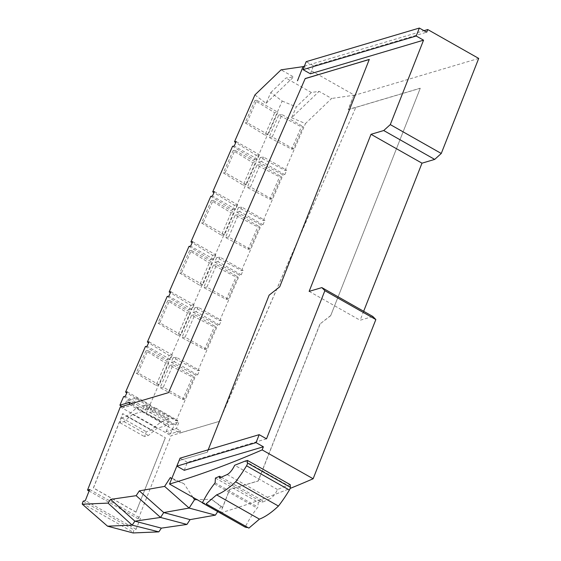 <?xml version="1.0" encoding="UTF-8"?>
<svg xmlns="http://www.w3.org/2000/svg" width="561" height="561" viewBox="0 0 561 561"><rect width="100%" height="100%" fill="white"/><g stroke="black" fill="none" stroke-linecap="round" stroke-linejoin="round"><path stroke-width="0.42" stroke-dasharray="2.81 2.1" d="M156.007 385.379L159.226 384.916L168.952 362.567L165.733 363.03L145.958 350.814L136.232 373.163L156.007 385.379L165.733 363.03M159.226 384.916L138.027 372.911L147.753 350.555L168.952 362.567M177.795 335.317L181.014 334.854L190.74 312.505L187.521 312.968L167.746 300.752L158.02 323.101L177.795 335.317L187.521 312.968M181.014 334.854L159.808 322.848L169.534 300.493L190.74 312.505M199.583 285.254L202.802 284.792L212.528 262.443L209.309 262.906L189.534 250.69L179.808 273.046L199.583 285.254L209.309 262.906M202.802 284.792L181.596 272.786L191.322 250.43L212.528 262.443M221.371 235.192L224.589 234.729L234.316 212.381L231.097 212.843L211.322 200.628L201.595 222.983L221.371 235.192L231.097 212.843M224.589 234.729L203.384 222.724L213.11 200.375L234.316 212.381M243.158 185.137L246.377 184.667L256.104 162.318L252.885 162.781L233.11 150.565L223.383 172.921L243.158 185.137L252.885 162.781M246.377 184.667L225.171 172.662L234.898 150.313L256.104 162.318M264.946 135.075L268.158 134.605L277.884 112.256L274.673 112.719L254.897 100.51L245.171 122.859L264.946 135.075L274.673 112.719M268.158 134.605L246.959 122.6L256.686 100.251L277.884 112.256M182.718 399.495L184.506 399.236L194.232 376.887L192.444 377.146L169.815 365.344L160.088 387.693L182.718 399.495L192.444 377.146M184.506 399.236L163.307 387.223L173.033 364.874L194.232 376.887M204.506 349.433L206.294 349.173L216.02 326.825L214.232 327.084L191.603 315.282L181.876 337.631L204.506 349.433L214.232 327.084M206.294 349.173L185.095 337.161L194.821 314.812L216.02 326.825M226.293 299.371L228.082 299.111L237.808 276.762L236.02 277.022L213.39 265.22L203.664 287.569L226.293 299.371L236.02 277.022M228.082 299.111L206.876 287.099L216.602 264.75L237.808 276.762M248.081 249.308L249.869 249.049L259.596 226.7L257.808 226.96L235.171 215.158L225.445 237.506L248.081 249.308L257.808 226.96M249.869 249.049L228.664 237.037L238.39 214.688L259.596 226.7M269.869 199.246L271.657 198.987L281.384 176.638L279.595 176.897L256.959 165.095L247.233 187.444L269.869 199.246L279.595 176.897M271.657 198.987L250.451 186.974L260.178 164.625L281.384 176.638M291.65 149.184L293.445 148.924L303.171 126.576L301.376 126.835L278.747 115.033L269.021 137.382L291.65 149.184L301.376 126.835M293.445 148.924L272.239 136.912L281.966 114.563L303.171 126.576M132.62 414.425L123.939 421.599L120.026 422.763L121.87 417.917L126.688 416.276L136.688 407.875L143.623 405.505L168.09 419.369L161.161 421.732L151.154 430.133L146.337 431.781L144.493 436.626L148.413 435.462L157.094 428.281L166.666 425.441L169.191 419.039L144.724 405.182L142.199 411.578L132.62 414.425L157.094 428.281M136.688 407.875L161.161 421.732M126.688 416.276L151.154 430.133M121.87 417.917L146.337 431.781M120.026 422.763L144.493 436.626M123.939 421.599L148.413 435.462M232.57 146.267L254.245 159.654L256.188 155.187L235.732 142.55M254.245 159.654L257.464 159.191L259.406 154.717L256.188 155.187M210.782 196.329L232.457 209.716L234.4 205.249L213.944 192.612M232.457 209.716L235.676 209.253L237.619 204.779L234.4 205.249M188.994 246.391L210.67 259.778L212.619 255.311L192.157 242.675M210.67 259.778L213.888 259.315L215.831 254.841L212.619 255.311M167.206 296.453L188.882 309.84L190.831 305.373L170.376 292.737M188.882 309.84L192.1 309.377L194.05 304.904L190.831 305.373M145.418 346.516L167.101 359.903L169.043 355.436L148.588 342.799M167.101 359.903L170.313 359.44L172.262 354.966L169.043 355.436M123.63 396.578L145.313 409.965L147.255 405.498L126.8 392.861M145.313 409.965L148.532 409.502L150.474 405.028L147.255 405.498M138.027 372.911L136.232 373.163M145.958 350.814L147.753 350.555M159.808 322.848L158.02 323.101M167.746 300.752L169.534 300.493M181.596 272.786L179.808 273.046M189.534 250.69L191.322 250.43M203.384 222.724L201.595 222.983M211.322 200.628L213.11 200.375M225.171 172.662L223.383 172.921M233.11 150.565L234.898 150.313M246.959 122.6L245.171 122.859M254.897 100.51L256.686 100.251M151.337 407.805L149.387 412.279L174.198 425.21L175.852 424.972L177.795 420.505L176.14 420.743L151.337 407.805L154.556 407.342L177.795 420.505M175.852 424.972L152.606 411.809L154.556 407.342M152.606 411.809L149.387 412.279M173.118 357.743L171.175 362.217L195.985 375.148L197.633 374.909L199.583 370.442L197.928 370.681L173.118 357.743L176.336 357.28L199.583 370.442M197.633 374.909L174.394 361.747L176.336 357.28M174.394 361.747L171.175 362.217M194.905 307.68L192.963 312.154L217.773 325.085L219.421 324.847L221.371 320.38L219.716 320.619L194.905 307.68L198.124 307.218L221.371 320.38M219.421 324.847L196.182 311.685L198.124 307.218M196.182 311.685L192.963 312.154M216.693 257.618L214.751 262.092L239.554 275.023L241.209 274.785L243.151 270.318L241.503 270.556L216.693 257.618L219.912 257.155L243.151 270.318M241.209 274.785L217.97 261.622L219.912 257.155M217.97 261.622L214.751 262.092M238.481 207.556L236.539 212.03L261.342 224.961L262.997 224.723L264.939 220.256L263.291 220.494L238.481 207.556L241.7 207.093L264.939 220.256M262.997 224.723L239.75 211.56L241.7 207.093M239.75 211.56L236.539 212.03M260.269 157.494L258.319 161.968L283.13 174.899L284.785 174.66L286.727 170.193L285.079 170.432L260.269 157.494L263.488 157.031L286.727 170.193M284.785 174.66L261.538 161.498L263.488 157.031M261.538 161.498L258.319 161.968M163.307 387.223L160.088 387.693M169.815 365.344L173.033 364.874M185.095 337.161L181.876 337.631M191.603 315.282L194.821 314.812M206.876 287.099L203.664 287.569M213.39 265.22L216.602 264.75M228.664 237.037L225.445 237.506M235.171 215.158L238.39 214.688M250.451 186.974L247.233 187.444M256.959 165.095L260.178 164.625M272.239 136.912L269.021 137.382M278.747 115.033L281.966 114.563M135.965 512.151L165.369 437.783L122.635 413.681L93.35 488.014L135.965 512.151L165.25 437.818M136.085 512.116L93.477 487.979L122.754 413.646L165.369 437.783M176.413 428.548L180.495 430.862L170.439 433.849L166.063 431.626L176.413 428.548L179.029 421.914L168.994 424.894L146.253 413.345L126.59 400.877L136.618 397.896L179.029 421.914M166.063 431.626L168.994 424.894M129.928 402.223L134.009 404.53L123.658 407.609L121.877 406.48M126.59 400.877L123.658 407.609M134.009 404.53L136.618 397.896M143.623 405.505L144.724 405.182M169.191 419.039L168.09 419.369M142.199 411.578L166.666 425.441M148.532 409.502L125.285 396.339M127.235 391.866L150.474 405.028M170.313 359.44L147.073 346.277M149.016 341.803L172.262 354.966M192.1 309.377L168.861 296.215M170.803 291.741L194.05 304.904M213.888 259.315L190.649 246.153M192.591 241.679L215.831 254.841M235.676 209.253L212.43 196.091M214.379 191.617L237.619 204.779M257.464 159.191L234.218 146.028M236.167 141.554L259.406 154.717M254.911 94.928L266.089 103.329L270.802 92.502L282.169 101.043L146.253 413.345M270.802 92.502L285.858 78.049L293.599 76.927L281.061 69.83M311.348 92.488L296.292 106.934L291.58 117.768L319.09 91.366L311.348 92.488L285.858 78.049M282.169 101.043L296.292 106.934M266.089 103.329L293.599 76.927M291.58 117.768L305.472 123.56L331.628 98.463L319.09 91.366M285.079 170.432L305.472 123.56M263.291 220.494L283.13 174.899M241.503 270.556L261.342 224.961M219.716 320.619L239.554 275.023M197.928 370.681L217.773 325.085M176.14 420.743L195.985 375.148M170.439 433.849L174.198 425.21M219.183 421.318L355.87 107.235L219.288 421.381L179.618 433.071L180.495 430.862M129.1 404.334L179.618 433.071M305.163 78.645L168.623 392.686L129.058 404.439M297.674 80.868L303.249 66.71L303.866 66.528L354.426 95.167L331.628 98.463M303.024 66.647L303.866 66.528M354.426 95.167L353.816 95.349L348.234 109.507L355.87 107.235M330.569 315.654L319.994 323.97L330.674 315.71L420.259 88.287L348.444 109.619L353.816 95.349M420.154 88.231L355.976 107.298M330.674 315.71L420.259 88.287M319.994 323.97L258.158 480.938L229.624 489.409L222.436 507.67L211.497 499.297L197.058 499.648M202.444 502.698L220.494 512.922L229.73 489.473L258.263 480.994L320.093 324.027M215.101 482.846L257.927 507.095L257.134 508.105A43.632 16.08 -60.5 0 0 245.164 527.137M215.431 478.07L258.256 502.326L257.927 507.095M221.265 477.215L262.408 500.51L258.256 502.326M219.4 478.056L262.218 502.305L262.408 500.51M227.142 474.55L269.96 498.799L262.218 502.305M222.436 507.67L221.153 506.239L211.497 499.297M133.062 532.95L133.946 529.949L136.099 529.303L140.46 518.245L138.301 518.883L171.07 435.701L219.288 421.381M221.153 506.239L217.703 511.583M83.175 501.19L133.946 529.949M82.299 503.406L133.069 532.158M136.099 529.303L85.335 500.552M89.69 489.487L140.46 518.245M138.301 518.883L89.087 491.015M120.299 406.949L171.07 435.701M184.246 470.3L187.388 462.334L266.517 438.828M187.388 462.334L180.046 458.176M192.949 497.319L184.001 483.729L171.666 478.919L178.854 460.658L207.388 452.18L269.119 295.156M207.388 452.18L179.134 460.483M208.194 449.81L207.29 452.124M279.701 286.839L269.224 295.219M279.799 286.902L369.285 59.417M304.385 66.191L423.976 30.673M478.708 58.421L354.019 95.461M310.373 73.793L313.508 65.826L426.69 32.208M313.508 65.826L306.166 61.668M309.139 291.376L360.12 320.247L372.827 316.474M363.654 311.278L360.12 320.247M220.494 512.922A2078.456 766.01 -60.5 0 0 290.121 488.435M290.247 484.676L287.884 485.377A2078.456 766.01 119.5 0 1 277.492 489.522A10.526 3.878 119.5 0 1 269.96 498.799M245.066 461.121L287.884 485.377M277.492 489.522L234.666 465.272M184.001 483.729L170.383 477.488M214.316 483.855L257.134 508.105"/><path stroke-width="0.84" d="M121.877 406.48L119.879 405.21L129.928 402.223L129.1 404.334M126.8 392.861L125.58 392.104L127.235 391.866L125.285 396.339L123.63 396.578L119.879 405.21M148.588 342.799L147.368 342.042L149.016 341.803L147.073 346.277L145.418 346.516L125.58 392.104M170.376 292.737L169.156 291.979L170.803 291.741L168.861 296.215L167.206 296.453L147.368 342.042M192.157 242.675L190.936 241.917L192.591 241.679L190.649 246.153L188.994 246.391L169.156 291.979M213.944 192.612L212.724 191.855L214.379 191.617L212.43 196.091L210.782 196.329L190.936 241.917M235.732 142.55L234.512 141.793L236.167 141.554L234.218 146.028L232.57 146.267L212.724 191.855M303.024 66.647L281.061 69.83L254.911 94.928L234.512 141.793M217.703 511.583L215.396 515.145L189.12 508.063L163.756 512.558L190.074 519.626L186.925 524.437L160.544 517.445L136.155 495.679L139.31 490.875L163.756 512.558L160.544 517.445L134.878 521.169L161.393 528.132L186.925 524.437M134.878 521.169L132.151 525.145L108.07 503.112L110.622 499.381L134.878 521.169M158.84 531.87L132.151 525.145L107.551 526.183L133.062 532.95L158.84 531.87L161.393 528.132M305.163 78.645L369.285 59.417L279.701 286.839L269.119 295.156L208.194 449.81M390.295 124.598L423.548 40.175L416.213 36.016L419.348 28.05L426.69 32.208L427.734 29.551L478.708 58.421L441.269 153.469L434.698 159.401L383.724 130.531L390.295 124.598L441.269 153.469M416.213 36.016L303.031 69.634L306.166 61.668L419.348 28.05M290.121 488.435A2078.456 766.01 -60.5 0 0 313.136 478.757L262.155 449.887L263.375 446.794L256.04 442.636L259.175 434.67L266.517 438.828L324.868 290.689L321.853 287.604L372.827 316.474L375.849 319.56L324.868 290.689M256.04 442.636L176.911 466.142L180.046 458.176L259.175 434.67M290.325 487.271L290.247 484.676L247.429 460.42L247.499 463.021A3.022 1.115 119.5 0 1 246.552 465.777L289.371 490.034A3.022 1.115 -60.5 0 0 290.325 487.271L247.499 463.021M246.552 465.777A62.951 23.197 119.5 0 1 235.62 481.808L278.438 506.057A62.951 23.197 -60.5 0 0 289.371 490.034M235.62 481.808A73.968 27.265 119.5 0 1 216.609 494.872L259.427 519.128A73.968 27.265 -60.5 0 0 278.438 506.057M216.609 494.872L206.083 503.862L248.902 528.111L259.427 519.128M206.083 503.862L248.902 528.111M204.456 503.308L202.346 502.887L245.164 527.137L247.282 527.564M202.346 502.887A43.632 16.08 119.5 0 1 214.316 483.855L215.101 482.846L215.431 478.07L219.582 476.261L221.265 477.215M219.582 476.261L219.4 478.056L227.142 474.55A10.526 3.878 -60.5 0 0 234.666 465.272A2078.456 766.01 -60.5 0 0 245.066 461.121L247.429 460.42M190.074 519.626L215.396 515.145M107.551 526.183L82.292 504.199L82.299 503.406L83.175 501.19L85.335 500.552L89.69 489.487L87.53 490.132L120.299 406.949L168.517 392.623L305.205 78.54L369.243 59.515M89.087 491.015L87.53 490.132M110.622 499.381L136.155 495.679M82.292 504.199L108.07 503.112M176.911 466.142L184.246 470.3L263.375 446.794M297.47 80.749L303.045 66.591L304.385 66.191M423.976 30.673L427.734 29.551M303.031 69.634L310.373 73.793L423.548 40.175M434.698 159.401L421.991 163.174L371.01 134.303L383.724 130.531M321.853 287.604L309.139 291.376L371.01 134.303M421.991 163.174L363.654 311.278M313.136 478.757L375.849 319.56M139.31 490.875L164.625 486.394L189.12 508.063L194.52 499.711L197.058 499.648L202.444 502.698M197.058 499.648L192.949 497.319L194.52 499.711M164.625 486.394L170.383 477.488L171.575 478.821M179.134 460.483L169.513 484.052L192.949 497.319M262.155 449.887A2078.456 766.01 119.5 0 1 169.513 484.052"/></g></svg>
